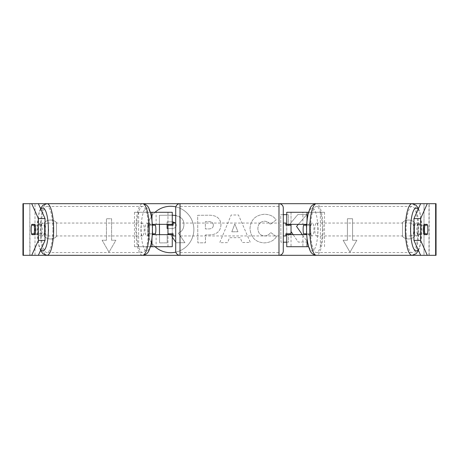 <?xml version="1.0" encoding="UTF-8"?>
<svg xmlns="http://www.w3.org/2000/svg" width="459" height="459" viewBox="0 0 459 459"><rect width="100%" height="100%" fill="white"/><g stroke="black" fill="none" stroke-linecap="round" stroke-linejoin="round"><path stroke-width="0.34" stroke-dasharray="2.29 1.72" d="M150.409 246.713L134.481 246.713L156.123 246.713L156.123 234.664L152.273 234.664M152.273 224.336L149.037 224.336A6.455 1.67 -90 0 0 148.372 229.5A6.455 1.67 -90 0 0 149.037 234.664M155.44 225.197L152.95 225.197A6.455 1.67 -90 0 0 152.526 229.5A6.455 1.67 -90 0 0 152.95 233.803A6.455 1.67 -90 0 1 152.526 229.5A6.455 1.67 -90 0 1 152.95 225.197L147.964 225.197A6.455 1.67 -90 0 1 149.209 223.045L146.714 223.045A6.455 1.67 -90 0 0 145.044 229.5A6.455 1.67 -90 0 0 146.714 235.955A6.455 1.67 -90 0 0 148.383 229.5A6.455 1.67 -90 0 0 146.714 223.045M149.037 224.336L167.965 224.336L167.965 212.287L172.268 212.287L151.963 212.287M172.268 212.287L172.268 246.713L151.963 246.713M172.268 246.713L167.965 246.713L167.965 234.664L172.268 234.664M167.965 233.803L167.965 225.197L167.965 233.803L173.129 233.803L173.129 235.955M167.965 246.713L167.965 212.287M172.268 233.803L172.268 225.197M134.481 246.713L134.481 212.287L150.409 212.287M138.641 246.713L138.641 212.287L134.481 212.287M138.641 212.287L156.123 212.287L156.123 224.336M156.123 234.664L167.965 234.664M167.965 224.336L172.268 224.336M307.037 212.287L291.035 212.287L291.035 224.336L309.963 224.336A6.455 1.67 -90 0 1 310.628 229.5A6.455 1.67 -90 0 1 309.963 234.664L306.727 234.664M303.56 233.803L306.05 233.803A6.455 1.67 -90 0 0 306.474 229.5A6.455 1.67 -90 0 0 306.05 225.197A6.455 1.67 -90 0 1 306.474 229.5A6.455 1.67 -90 0 1 306.05 233.803L311.036 233.803A6.455 1.67 -90 0 1 309.791 235.955A6.455 1.67 -90 0 1 308.546 233.803L306.675 233.803M306.727 224.336L309.963 224.336M308.591 246.713L307.037 246.713M309.963 234.664L302.877 234.664L302.877 246.713L286.732 246.713L291.035 246.713L291.035 234.664L286.732 234.664M291.035 212.287L286.732 212.287L291.035 212.287L291.035 246.713M291.035 233.803L291.035 225.197L291.035 233.803L285.871 233.803L285.871 235.955M286.732 246.713L286.732 212.287M286.732 233.803L286.732 225.197M324.519 246.713L324.519 212.287L308.591 212.287M320.359 246.713L320.359 212.287L324.519 212.287M320.359 212.287L302.877 212.287L302.877 224.336M302.877 234.664L291.035 234.664M291.035 224.336L286.732 224.336M414.529 229.5A6.455 1.67 -90 0 1 416.198 223.045A6.455 1.67 -90 0 1 417.868 229.5A6.455 1.67 -90 0 1 416.198 235.955A6.455 1.67 -90 0 1 414.529 229.5M416.198 223.045L418.694 223.045A6.455 1.67 -90 0 0 417.443 225.197L423.812 225.197M418.694 223.045A6.455 1.67 -90 0 1 419.939 225.197L427.421 225.197M310.617 229.5A6.455 1.67 -90 0 1 312.286 223.045A6.455 1.67 -90 0 1 313.956 229.5A6.455 1.67 -90 0 1 312.286 235.955A6.455 1.67 -90 0 1 310.617 229.5M303.56 225.197L311.036 225.197A6.455 1.67 -90 0 0 309.791 223.045L312.286 223.045M306.675 225.197L308.546 225.197A6.455 1.67 -90 0 1 309.791 223.045M416.198 235.955L418.694 235.955A6.455 1.67 -90 0 0 419.939 233.803L427.421 233.803M418.694 235.955A6.455 1.67 -90 0 1 417.443 233.803L423.812 233.803M419.939 233.803L417.443 233.803M417.443 225.197L419.939 225.197M308.546 225.197L311.036 225.197M311.036 233.803L308.546 233.803M314.771 229.5A6.455 1.67 -90 0 1 316.44 223.045A6.455 1.67 -90 0 1 318.11 229.5A6.455 1.67 -90 0 1 316.44 235.955A6.455 1.67 -90 0 1 314.771 229.5M410.369 229.5A6.455 1.67 -90 0 1 412.039 223.045A6.455 1.67 -90 0 1 413.714 229.5A6.455 1.67 -90 0 1 412.039 235.955A6.455 1.67 -90 0 1 410.369 229.5M418.011 229.5A23.065 5.967 -90 0 1 412.039 252.565A23.065 5.967 -90 0 1 406.072 229.5A23.065 5.967 -90 0 1 412.039 206.435A23.065 5.967 -90 0 1 418.011 229.5M322.413 229.5A23.065 5.967 -90 0 1 316.44 252.565A23.065 5.967 -90 0 1 310.473 229.5A23.065 5.967 -90 0 1 316.44 206.435A23.065 5.967 -90 0 1 322.413 229.5M155.044 212.287A23.22 23.22 0 0 0 155.044 246.713M170.633 206.28A23.22 23.22 0 0 0 147.414 229.5A23.22 23.22 0 0 0 170.633 252.72A23.22 23.22 0 0 0 193.859 229.5A23.22 23.22 0 0 0 170.633 206.28M414.534 222.495A8.606 8.606 0 0 0 402.486 222.495L402.486 236.505A8.606 8.606 0 0 0 414.534 236.505L414.534 222.495A8.606 8.606 0 0 0 402.486 222.495L402.486 236.505A8.606 8.606 0 0 0 414.534 236.505L414.534 222.495M417.409 234.664L420.524 234.664A6.455 1.67 90 0 0 420.524 224.336L417.409 224.336A6.455 1.67 90 0 0 416.738 229.5A6.455 1.67 90 0 0 417.409 234.664L420.524 234.664M50.49 220.033A8.606 8.606 0 0 1 56.514 222.495L56.514 236.505A8.606 8.606 0 0 1 44.466 236.505L44.466 222.495A8.606 8.606 0 0 1 56.514 222.495L56.514 236.505A8.606 8.606 0 0 1 44.466 236.505L44.466 222.495A8.606 8.606 0 0 1 50.49 220.033M38.476 234.664L34.941 234.664L38.476 234.664A6.455 1.67 90 0 1 37.804 229.5A6.455 1.67 90 0 1 38.476 224.336L41.591 224.336A6.455 1.67 90 0 1 41.591 234.664M298.344 224.336L306.887 214.479L297.839 214.548L288.441 225.794L288.361 214.623L286.732 214.634M293.175 234.664L298.281 242.088L307.45 242.019L302.32 234.664M286.732 242.174L288.568 242.157L288.51 235.037L291.035 232.191M283.289 214.657L280.724 214.68L280.931 242.214L283.289 242.197M240.172 237.636L229.5 237.716L227.595 242.622L219.718 242.679L231.164 215.024L238.473 214.973L250.333 242.45L242.203 242.507L240.172 237.636L229.5 237.716L227.595 242.622L219.718 242.679L231.164 215.024L238.473 214.973L250.333 242.45L242.203 242.507L240.172 237.636M175.854 252.129A23.22 23.22 0 0 0 175.854 206.871M23.363 255.319L30.013 255.319L22.95 255.319L22.95 203.681L38.361 203.681L23.363 203.681M46.961 203.681L142.56 203.681A25.819 6.684 -90 0 0 135.875 229.5A25.819 6.684 -90 0 0 142.56 255.319L46.961 255.319A25.819 6.684 90 0 1 40.277 229.5A25.819 6.684 90 0 1 46.961 203.681M180.014 203.681L278.986 203.681L278.986 255.319L180.014 255.319L180.014 203.681M316.44 203.681L412.039 203.681A25.819 6.684 90 0 1 418.723 229.5A25.819 6.684 90 0 1 412.039 255.319L316.44 255.319A25.819 6.684 -90 0 0 323.125 229.5A25.819 6.684 -90 0 0 316.44 203.681M420.639 203.681L436.05 203.681L429.165 203.681L436.05 203.681L436.05 255.319L420.639 255.319L424.001 255.319L424.001 203.681L429.165 203.681L420.639 203.681M34.999 255.319L30.013 255.319L29.835 203.681L424.001 203.681L424.001 255.319L34.999 255.319L34.999 203.681L34.999 255.319L22.95 255.319L34.999 255.319M356.873 240.258L349.988 252.18L343.102 240.258L347.406 240.258L347.406 218.742L352.569 218.742L347.406 218.742L347.406 240.258L343.102 240.258L349.988 252.18L356.873 240.258L352.569 240.258L352.569 218.742L352.569 240.258L356.873 240.258M106.431 240.258L102.127 240.258L109.013 252.18L115.897 240.258L111.594 240.258L111.594 218.742L106.431 218.742L111.594 218.742L111.594 240.258L115.897 240.258L109.013 252.18L102.127 240.258L106.431 240.258L106.431 218.742L106.431 240.258M220.974 224.807L220.974 224.887C220.498 231.439 216.579 234.773 209.206 234.888L205.431 234.916L205.489 242.788L197.858 242.845L197.651 215.305L209.453 215.214C216.751 215.34 220.595 218.536 220.974 224.807L220.974 224.887C220.498 231.439 216.579 234.773 209.206 234.888L205.431 234.916L205.489 242.788L197.858 242.845L197.651 215.305L209.453 215.214C216.751 215.34 220.595 218.536 220.974 224.807M276.456 236.586C274.166 240.464 270.116 242.57 264.304 242.891C255.629 242.323 250.861 237.613 249.994 228.76L249.994 228.68C250.597 219.89 255.399 215.076 264.401 214.25C269.892 214.433 273.799 216.315 276.129 219.907L270.42 224.394C268.928 222.345 266.914 221.284 264.378 221.215C260.264 221.663 258.09 224.107 257.86 228.542L257.86 228.622C258.159 233.138 260.368 235.57 264.487 235.926C267.167 235.794 269.232 234.664 270.678 232.535L276.456 236.586C274.166 240.464 270.116 242.57 264.304 242.891C255.629 242.323 250.861 237.613 249.994 228.76L249.994 228.68C250.597 219.89 255.399 215.076 264.401 214.25C269.892 214.433 273.799 216.315 276.129 219.907L270.42 224.394C268.928 222.345 266.914 221.284 264.378 221.215C260.264 221.663 258.09 224.107 257.86 228.542L257.86 228.622C258.159 233.138 260.368 235.57 264.487 235.926C267.167 235.794 269.232 234.664 270.678 232.535L276.456 236.586M435.637 203.681L428.987 203.681L428.987 255.319L435.637 255.319M429.165 255.319L429.165 203.681L429.165 255.319M29.835 255.319L29.835 203.681L29.835 255.319M41.591 224.336L38.476 224.336M417.409 224.336L420.524 224.336M159.434 224.336L159.371 215.305L172.418 215.202C176.6 215.225 179.601 216.2 181.431 218.134C183.066 219.689 183.893 221.829 183.921 224.543L183.921 224.617C183.778 228.823 181.907 231.663 178.31 233.138L184.966 242.708L176.136 242.777L175.711 242.145M175.711 215.443L181.431 218.134C183.066 219.689 183.893 221.829 183.921 224.543L183.921 224.617C183.778 228.823 181.907 231.663 178.31 233.138L184.966 242.708L176.136 242.777L170.513 234.457L167.965 234.48M167.162 234.664L167.225 242.845L159.577 242.903L159.371 215.305L172.268 215.208M172.268 237.056L170.513 234.457L167.162 234.486L167.225 242.845L159.577 242.903L159.514 234.664M231.801 231.795L237.94 231.749L234.83 223.992L231.801 231.795L237.94 231.749L234.83 223.992L231.801 231.795M213.343 225.22C213.234 222.833 211.76 221.634 208.908 221.634L205.334 221.657L205.385 228.938L209.006 228.909C211.817 228.777 213.263 227.572 213.343 225.294L213.343 225.22C213.234 222.833 211.76 221.634 208.908 221.634L205.334 221.657L205.385 228.938L209.006 228.909C211.817 228.777 213.263 227.572 213.343 225.294L213.343 225.22M296.554 226.402L306.887 214.479L297.839 214.548L288.441 225.794L288.361 214.623L280.724 214.68L280.931 242.214L288.568 242.157L288.51 235.037L291.281 231.91L298.281 242.088L307.45 242.019L296.554 226.402M167.965 228.484L172.165 228.456C174.833 228.347 176.187 227.251 176.239 225.151L175.55 223.045M172.268 221.829L167.065 221.869L167.087 224.336M176.239 225.151L176.239 225.071C176.124 222.896 174.736 221.817 172.073 221.829L167.065 221.869L167.116 228.49L172.165 228.456C174.833 228.347 176.187 227.251 176.239 225.151M41.132 229.5A6.455 1.67 -90 0 0 42.802 235.955A6.455 1.67 -90 0 0 44.471 229.5A6.455 1.67 -90 0 0 42.802 223.045A6.455 1.67 -90 0 0 41.132 229.5M35.188 233.803L41.557 233.803A6.455 1.67 -90 0 1 40.306 235.955A6.455 1.67 -90 0 1 39.061 233.803L31.579 233.803M152.325 233.803L150.454 233.803A6.455 1.67 -90 0 1 149.209 235.955A6.455 1.67 -90 0 1 147.964 233.803L155.44 233.803M149.209 223.045A6.455 1.67 -90 0 1 150.454 225.197L152.325 225.197M31.579 225.197L39.061 225.197A6.455 1.67 -90 0 1 40.306 223.045A6.455 1.67 -90 0 1 41.557 225.197L35.188 225.197M39.061 233.803L41.557 233.803M41.557 225.197L39.061 225.197M150.454 225.197L147.964 225.197M147.964 233.803L150.454 233.803M140.89 229.5A6.455 1.67 -90 0 0 142.56 235.955A6.455 1.67 -90 0 0 144.229 229.5A6.455 1.67 -90 0 0 142.56 223.045A6.455 1.67 -90 0 0 140.89 229.5M45.286 229.5A6.455 1.67 -90 0 0 46.961 235.955A6.455 1.67 -90 0 0 48.631 229.5A6.455 1.67 -90 0 0 46.961 223.045A6.455 1.67 -90 0 0 45.286 229.5M52.928 229.5A23.065 5.967 -90 0 0 46.961 206.435A23.065 5.967 -90 0 0 40.989 229.5A23.065 5.967 -90 0 0 46.961 252.565A23.065 5.967 -90 0 0 52.928 229.5M148.527 229.5A23.065 5.967 -90 0 0 142.56 206.435A23.065 5.967 -90 0 0 136.587 229.5A23.065 5.967 -90 0 0 142.56 252.565A23.065 5.967 -90 0 0 148.527 229.5M175.711 235.955L175.711 223.045L175.711 235.955M283.289 235.955L283.289 223.045M285.871 223.045L285.871 225.197L291.035 225.197M167.965 225.197L173.129 225.197L173.129 223.045M175.711 207.984L175.711 251.016M278.986 223.045L278.986 235.955L278.986 223.045L180.014 223.045L180.014 235.955L180.014 223.045M278.986 235.955L180.014 235.955M278.986 252.565L278.986 206.435L278.986 252.565L180.014 252.565L180.014 206.435L180.014 252.565M278.986 206.435L180.014 206.435M151.963 224.336L151.963 220.653M151.963 238.347L151.963 234.664M307.037 224.336L307.037 220.653M307.037 238.347L307.037 234.664M418.115 209.304A21.516 5.571 -90 0 1 421.764 229.5A21.516 5.571 -90 0 1 418.115 249.696M317.852 229.5A21.516 5.571 90 0 0 312.286 207.984A21.516 5.571 90 0 0 306.715 229.5A21.516 5.571 90 0 0 312.286 251.016A21.516 5.571 90 0 0 317.852 229.5M40.885 209.304A21.516 5.571 -90 0 0 37.236 229.5A21.516 5.571 -90 0 0 40.885 249.696M152.285 229.5A21.516 5.571 90 0 1 146.714 251.016A21.516 5.571 90 0 1 141.148 229.5A21.516 5.571 90 0 1 146.714 207.984A21.516 5.571 90 0 1 152.285 229.5M418.47 208.512L420.008 212.695L421.913 229.5L420.008 246.305L418.47 250.488M309.791 235.955L312.286 235.955M316.44 223.045L412.039 223.045M316.44 252.565L412.039 252.565M316.44 206.435L412.039 206.435M316.44 235.955L412.039 235.955M40.53 250.488L38.992 246.305L37.087 229.5L38.992 212.695L40.53 208.512M42.802 235.955L40.306 235.955M149.209 235.955L146.714 235.955M42.802 223.045L40.306 223.045M142.56 235.955L46.961 235.955M142.56 206.435L46.961 206.435M142.56 252.565L46.961 252.565M142.56 223.045L46.961 223.045"/><path stroke-width="0.69" d="M152.95 233.803A6.455 1.67 -90 0 0 153.197 234.664M172.268 225.197L172.268 224.336L152.273 224.336M172.268 224.336L172.268 212.287L150.409 212.287M150.409 246.713L172.268 246.713L172.268 233.803M167.965 234.664L167.965 224.336M152.273 234.664L172.268 234.664M153.197 224.336A6.455 1.67 -90 0 0 152.95 225.197M305.803 224.336A6.455 1.67 -90 0 1 306.05 225.197M308.591 212.287L286.732 212.287L286.732 224.336L306.727 224.336M308.591 246.713L286.732 246.713L286.732 233.803M291.035 234.664L291.035 233.803L285.871 233.803L285.871 235.955L283.289 235.955L283.289 251.016A4.303 4.303 0 0 1 278.986 255.319L316.44 255.319A25.819 6.684 -90 0 1 309.756 229.5A25.819 6.684 -90 0 1 316.44 203.681C313.279 204.112 311.145 205.707 310.032 208.466L308.477 212.695C307.22 217.434 306.583 223.034 306.572 229.5C306.583 235.966 307.22 241.566 308.477 246.305L310.032 250.534C311.145 253.293 313.279 254.888 316.44 255.319L420.639 255.319L413.955 240.413L413.955 218.587L420.639 203.681L427.289 203.681L420.605 218.587L413.955 218.587M291.035 233.803L291.035 224.336M286.732 225.197L286.732 224.336M306.727 234.664L286.732 234.664M306.05 233.803A6.455 1.67 -90 0 1 305.803 234.664M424.5 229.5A6.455 1.67 -90 0 1 424.925 225.197L427.421 225.197A6.455 1.67 -90 0 1 427.845 229.5A6.455 1.67 -90 0 1 427.421 233.803L424.925 233.803A6.455 1.67 -90 0 1 424.5 229.5M423.812 225.197L424.925 225.197M306.675 233.803L303.56 233.803A6.455 1.67 -90 0 1 303.135 229.5A6.455 1.67 -90 0 1 303.56 225.197L306.675 225.197M424.925 233.803L423.812 233.803M175.854 206.871A23.22 23.22 0 0 0 155.044 212.287M155.044 246.713A23.22 23.22 0 0 0 175.854 252.129M424.059 234.664A6.455 1.67 -90 0 1 423.387 229.5A6.455 1.67 -90 0 1 424.059 224.336L427.174 224.336A6.455 1.67 -90 0 1 427.174 234.664L424.059 234.664L427.174 234.664M34.941 234.664L31.826 234.664L34.941 234.664A6.455 1.67 -90 0 0 34.941 224.336L31.826 224.336A6.455 1.67 -90 0 0 31.155 229.5A6.455 1.67 -90 0 0 31.826 234.664M302.32 234.664L296.554 226.402L298.344 224.336M291.035 232.191L291.281 231.91L293.175 234.664M283.289 242.197L286.732 242.174M286.732 214.634L283.289 214.657M38.361 203.681L45.045 218.587L38.395 218.587L31.711 203.681L46.961 203.681A25.819 6.684 90 0 1 53.64 229.5A25.819 6.684 90 0 1 46.961 255.319L42.98 253.793L40.53 250.488M38.361 255.319L31.711 255.319L38.395 240.413L45.045 240.413L38.361 255.319L142.56 255.319C145.721 254.888 147.855 253.293 148.968 250.534L150.523 246.305C151.78 241.566 152.417 235.966 152.428 229.5C152.417 223.034 151.78 217.434 150.523 212.695L148.968 208.466C147.855 205.707 145.721 204.112 142.56 203.681L180.014 203.681A4.303 4.303 0 0 0 175.711 207.984L175.711 251.016A4.303 4.303 0 0 0 180.014 255.319L142.56 255.319A25.819 6.684 -90 0 0 149.244 229.5A25.819 6.684 -90 0 0 142.56 203.681L46.961 203.681L42.98 205.207L40.53 208.512M291.035 225.197L285.871 225.197L285.871 223.045L283.289 223.045L283.289 207.984A4.303 4.303 0 0 0 278.986 203.681L180.014 203.681L180.014 255.319L278.986 255.319L278.986 203.681L420.639 203.681M413.955 240.413L420.605 240.413L427.289 255.319L436.05 255.319L436.05 203.681L427.289 203.681M420.605 240.413L420.605 218.587M31.711 255.319L22.95 255.319L22.95 203.681L31.711 203.681M45.045 240.413L45.045 218.587M38.395 240.413L38.395 218.587M427.289 255.319L420.639 255.319M34.941 224.336L31.826 224.336M424.059 224.336L427.174 224.336M172.268 215.208L175.711 215.443M159.514 234.664L159.434 224.336M167.965 234.48L167.162 234.664M175.711 242.145L172.268 237.056M167.087 224.336L167.116 228.49L167.965 228.484M175.55 223.045L172.268 221.829M34.075 233.803A6.455 1.67 -90 0 0 34.5 229.5A6.455 1.67 -90 0 0 34.075 225.197L31.579 225.197A6.455 1.67 -90 0 0 31.155 229.5A6.455 1.67 -90 0 0 31.579 233.803L35.188 233.803M152.325 233.803L155.44 233.803A6.455 1.67 -90 0 0 155.865 229.5A6.455 1.67 -90 0 0 155.44 225.197L152.325 225.197M35.188 225.197L34.075 225.197M283.289 207.984L283.289 251.016M175.711 223.045L173.129 223.045L173.129 225.197L167.965 225.197M167.965 233.803L173.129 233.803L173.129 235.955L175.711 235.955M151.963 220.653L151.963 212.287M151.963 246.713L151.963 238.347M307.037 220.653L307.037 212.287M307.037 246.713L307.037 238.347M418.47 208.512L416.02 205.207L412.039 203.681A25.819 6.684 90 0 0 405.36 229.5A25.819 6.684 90 0 0 412.039 255.319L416.02 253.793L418.47 250.488M418.115 249.696A21.516 5.571 -90 0 1 410.627 229.5A21.516 5.571 -90 0 1 418.115 209.304M435.637 255.319L435.637 203.681M23.363 255.319L23.363 203.681M40.885 249.696A21.516 5.571 -90 0 0 48.373 229.5A21.516 5.571 -90 0 0 40.885 209.304"/></g></svg>
